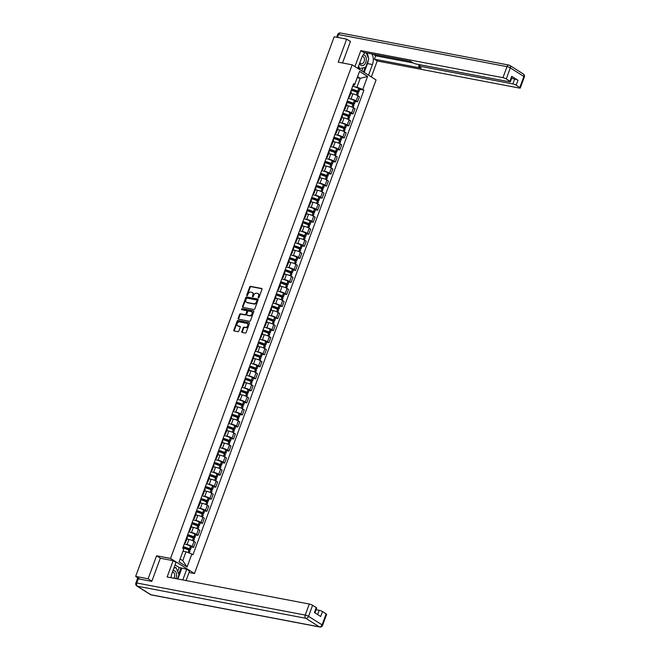 <?xml version="1.0" encoding="UTF-8"?>
<svg xmlns="http://www.w3.org/2000/svg" width="660" height="660" viewBox="0 0 660 660"><rect width="100%" height="100%" fill="white"/><g stroke="black" fill="none" stroke-linecap="round" stroke-linejoin="round"><path stroke-width="0.99" d="M258.406 297.85A0.577 0.421 -57.7 0 0 259.025 297.396L261.987 289.344A0.825 0.602 -57.7 0 0 261.657 288.469L250.594 286.366A0.825 0.602 -57.7 0 0 249.695 287.009L246.733 295.061A0.577 0.421 -57.7 0 0 247.599 295.218L247.978 294.178A2.632 1.939 -57.7 0 1 250.841 292.132L251.757 292.306A2.632 1.939 -57.7 0 1 252.277 292.504A2.632 1.939 -57.7 0 1 252.838 295.102L252.45 296.15A0.577 0.421 -57.7 0 0 253.308 296.307L253.696 295.267A2.632 1.939 -57.7 0 1 256.55 293.221L257.474 293.395A2.632 1.939 -57.7 0 1 257.986 293.593A2.632 1.939 -57.7 0 1 258.547 296.191L258.167 297.231A0.577 0.421 -57.7 0 0 258.406 297.85M241.808 331.6A0.825 0.602 -57.7 0 0 242.146 332.475L245.248 333.069A0.825 0.602 -57.7 0 0 246.139 332.425L249.43 323.483A0.825 0.602 -57.7 0 0 249.092 322.608L238.029 320.504A0.825 0.602 -57.7 0 0 237.138 321.148L233.846 330.082A0.825 0.602 -57.7 0 0 234.184 330.957L237.93 331.675A0.825 0.602 -57.7 0 0 238.829 331.031L240.232 327.203A0.825 0.602 -57.7 0 0 239.902 326.329L238.037 325.974A2.203 1.625 -57.7 0 1 237.608 325.809A2.203 1.625 -57.7 0 1 237.262 323.359A2.203 1.625 -57.7 0 1 239.53 321.923L246.815 323.309A2.203 1.625 -57.7 0 1 247.244 323.483A2.203 1.625 -57.7 0 1 247.591 325.933A2.203 1.625 -57.7 0 1 245.322 327.368L244.109 327.137A0.825 0.602 -57.7 0 0 243.218 327.772L241.808 331.6L242.286 331.906A0.825 0.602 -57.7 0 0 242.278 332.5M170.544 558.434L156.585 555.778L148.12 578.779L135.655 576.411L334.199 36.778L346.665 39.154L338.2 62.155L352.159 64.82L170.544 558.434L194.461 573.548L376.076 79.934L352.159 64.82M253.918 309.499A0.825 0.602 -57.7 0 0 254.809 308.863L258.101 299.921A0.825 0.602 -57.7 0 0 257.763 299.046L246.7 296.934A0.825 0.602 -57.7 0 0 245.809 297.577L242.517 306.521A0.825 0.602 -57.7 0 0 242.855 307.395L253.918 309.499M253.762 311.701L250.478 320.644A0.825 0.602 -57.7 0 1 249.579 321.288L238.516 319.176A0.825 0.602 -57.7 0 1 238.186 318.301L239.588 314.474A0.825 0.602 -57.7 0 1 240.487 313.838L244.967 314.688A0.825 0.602 -57.7 0 0 245.866 314.045L246.799 311.512A0.825 0.602 -57.7 0 0 246.46 310.637L241.791 309.746A0.577 0.421 -57.7 0 1 242.179 308.682L253.432 310.827A0.825 0.602 -57.7 0 1 253.762 311.701M189.016 572.509L194.461 573.548M148.12 578.779L151.874 581.155M135.655 576.411L139.895 579.084L137.395 578.878A2.516 0.47 20.2 0 1 138.328 578.82L151.792 581.386L160.306 558.228L173.143 560.67L175.964 562.452L171.938 573.416A9.421 6.113 100.8 0 0 171.072 577.706M350.419 41.522L346.665 39.154M348.95 96.385A3.853 0.726 20.2 0 1 349.462 97.02L351.334 91.921A3.853 0.726 -159.8 0 0 350.823 91.286M349.685 98.695L351.013 98.95A3.853 0.726 20.2 0 1 356.095 100.889L357.967 95.791A3.853 0.726 -159.8 0 0 352.885 93.852L350.774 93.456M357.967 95.791L359.428 96.715L357.555 101.813L355.369 101.401M349.462 97.02A3.853 0.726 20.2 0 1 348.661 97.168M356.095 100.889L357.555 101.813M344.52 108.43A3.853 0.726 20.2 0 1 345.031 109.057L346.904 103.966A3.853 0.726 -159.8 0 0 346.393 103.331M350.938 113.438L353.116 113.858L354.998 108.76L353.537 107.836A3.853 0.726 -159.8 0 0 348.455 105.897L346.343 105.493M345.031 109.057A3.853 0.726 20.2 0 1 344.231 109.213M345.254 110.74L346.582 110.995A3.853 0.726 20.2 0 1 351.664 112.934L353.116 113.858M340.09 120.466A3.853 0.726 20.2 0 1 340.601 121.102L342.474 116.011A3.853 0.726 -159.8 0 0 341.962 115.376M346.508 125.482L348.686 125.895L350.567 120.805L349.107 119.881A3.853 0.726 -159.8 0 0 344.025 117.942L341.913 117.538M340.601 121.102A3.853 0.726 20.2 0 1 339.801 121.25M340.824 122.785L342.152 123.04A3.853 0.726 20.2 0 1 347.234 124.979L348.686 125.895M335.659 132.511A3.853 0.726 20.2 0 1 336.171 133.147L338.044 128.048A3.853 0.726 -159.8 0 0 337.532 127.421M342.078 137.527L344.256 137.94L346.137 132.85L344.677 131.926A3.853 0.726 -159.8 0 0 339.595 129.987L337.483 129.583M336.171 133.147A3.853 0.726 20.2 0 1 335.371 133.295M336.385 134.83L337.722 135.077A3.853 0.726 20.2 0 1 342.796 137.016L344.256 137.94M331.229 144.556A3.853 0.726 20.2 0 1 331.741 145.192L333.613 140.093A3.853 0.726 -159.8 0 0 333.102 139.458M337.648 149.572L339.826 149.985L341.698 144.886L340.246 143.971A3.853 0.726 -159.8 0 0 335.164 142.032L333.044 141.628M331.741 145.192A3.853 0.726 20.2 0 1 330.94 145.34M331.955 146.875L333.284 147.122A3.853 0.726 20.2 0 1 338.365 149.061L339.826 149.985M326.791 156.601A3.853 0.726 20.2 0 1 327.302 157.228L329.183 152.138A3.853 0.726 -159.8 0 0 328.672 151.503M333.217 161.609L335.396 162.03L337.268 156.931L335.808 156.007A3.853 0.726 -159.8 0 0 330.734 154.069L328.614 153.673M327.302 157.228A3.853 0.726 20.2 0 1 326.51 157.385M327.525 158.911L328.853 159.167A3.853 0.726 20.2 0 1 333.935 161.106L335.396 162.03M322.361 168.646A3.853 0.726 20.2 0 1 322.872 169.273L324.753 164.183A3.853 0.726 -159.8 0 0 324.241 163.548M328.787 173.654L330.965 174.075L332.838 168.976L331.378 168.052A3.853 0.726 -159.8 0 0 326.304 166.114L324.184 165.709M322.872 169.273A3.853 0.726 20.2 0 1 322.072 169.422M323.095 170.956L324.423 171.212A3.853 0.726 20.2 0 1 329.505 173.151L330.965 174.075M317.93 180.683A3.853 0.726 20.2 0 1 318.442 181.319L320.323 176.22A3.853 0.726 -159.8 0 0 319.803 175.593M324.357 185.699L326.535 186.112L328.408 181.021L326.947 180.097A3.853 0.726 -159.8 0 0 321.865 178.159L319.753 177.755M318.442 181.319A3.853 0.726 20.2 0 1 317.641 181.467M318.664 183.001L319.993 183.257A3.853 0.726 20.2 0 1 325.075 185.196L326.535 186.112M313.5 192.728A3.853 0.726 20.2 0 1 314.012 193.363L315.884 188.265A3.853 0.726 -159.8 0 0 315.373 187.638M319.918 197.744L322.105 198.157L323.977 193.066L322.517 192.142A3.853 0.726 -159.8 0 0 317.435 190.204L315.323 189.799M314.012 193.363A3.853 0.726 20.2 0 1 313.211 193.512M314.234 195.046L315.562 195.294A3.853 0.726 20.2 0 1 320.644 197.233L322.105 198.157M309.07 204.773A3.853 0.726 20.2 0 1 309.581 205.408L311.454 200.31A3.853 0.726 -159.8 0 0 310.942 199.675M315.488 209.789L317.674 210.202L319.547 205.103L318.087 204.188A3.853 0.726 -159.8 0 0 313.005 202.24L310.893 201.844M309.581 205.408A3.853 0.726 20.2 0 1 308.781 205.557M309.804 207.083L311.132 207.339A3.853 0.726 20.2 0 1 316.214 209.278L317.674 210.202M304.639 216.818A3.853 0.726 20.2 0 1 305.151 217.445L307.024 212.355A3.853 0.726 -159.8 0 0 306.512 211.72M311.058 221.826L313.244 222.247L315.117 217.148L313.657 216.224A3.853 0.726 -159.8 0 0 308.575 214.285L306.463 213.881M305.151 217.445A3.853 0.726 20.2 0 1 304.351 217.602M305.374 219.128L306.702 219.384A3.853 0.726 20.2 0 1 311.784 221.323L313.244 222.247M300.209 228.863A3.853 0.726 20.2 0 1 300.721 229.49L302.593 224.4A3.853 0.726 -159.8 0 0 302.082 223.765M306.628 233.871L308.814 234.284L310.687 229.193L309.226 228.269A3.853 0.726 -159.8 0 0 304.144 226.33L302.033 225.926M300.721 229.49A3.853 0.726 20.2 0 1 299.921 229.639M300.943 231.173L302.272 231.429A3.853 0.726 20.2 0 1 307.354 233.368L308.814 234.284M295.779 240.9A3.853 0.726 20.2 0 1 296.29 241.535L298.163 236.437A3.853 0.726 -159.8 0 0 297.652 235.81M302.197 245.916L304.375 246.328L306.257 241.238L304.796 240.314A3.853 0.726 -159.8 0 0 299.714 238.375L297.602 237.971M296.29 241.535A3.853 0.726 20.2 0 1 295.49 241.684M296.513 243.218L297.841 243.466A3.853 0.726 20.2 0 1 302.923 245.404L304.375 246.328M291.349 252.945A3.853 0.726 20.2 0 1 291.86 253.58L293.733 248.482A3.853 0.726 -159.8 0 0 293.221 247.846M297.767 257.961L299.945 258.373L301.826 253.275L300.366 252.359A3.853 0.726 -159.8 0 0 295.284 250.421L293.172 250.016M291.86 253.58A3.853 0.726 20.2 0 1 291.06 253.729M292.083 255.263L293.411 255.511A3.853 0.726 20.2 0 1 298.485 257.45L299.945 258.373M286.918 264.99A3.853 0.726 20.2 0 1 287.43 265.625L289.303 260.527A3.853 0.726 -159.8 0 0 288.791 259.891M293.337 269.998L295.515 270.418L297.388 265.32L295.936 264.396A3.853 0.726 -159.8 0 0 290.854 262.457L288.742 262.061M287.43 265.625A3.853 0.726 20.2 0 1 286.63 265.774M287.644 267.3L288.981 267.556A3.853 0.726 20.2 0 1 294.055 269.495L295.515 270.418M282.48 277.035A3.853 0.726 20.2 0 1 283 277.662L284.873 272.572A3.853 0.726 -159.8 0 0 284.361 271.936M288.907 282.043L291.085 282.463L292.957 277.365L291.505 276.441A3.853 0.726 -159.8 0 0 286.423 274.502L284.303 274.098M283 277.662A3.853 0.726 20.2 0 1 282.2 277.819M283.214 279.345L284.542 279.601A3.853 0.726 20.2 0 1 289.625 281.539L291.085 282.463M278.05 289.072A3.853 0.726 20.2 0 1 278.561 289.707L280.442 284.617A3.853 0.726 -159.8 0 0 279.931 283.981M284.476 294.088L286.654 294.5L288.527 289.41L287.067 288.486A3.853 0.726 -159.8 0 0 281.993 286.547L279.873 286.143M278.561 289.707A3.853 0.726 20.2 0 1 277.761 289.855M278.784 291.39L280.112 291.646A3.853 0.726 20.2 0 1 285.194 293.584L286.654 294.5M273.62 301.117A3.853 0.726 20.2 0 1 274.131 301.752L276.012 296.653A3.853 0.726 -159.8 0 0 275.5 296.026M280.046 306.133L282.224 306.545L284.097 301.455L282.637 300.531A3.853 0.726 -159.8 0 0 277.555 298.592L275.443 298.188M274.131 301.752A3.853 0.726 20.2 0 1 273.331 301.9M274.354 303.435L275.682 303.683A3.853 0.726 20.2 0 1 280.764 305.621L282.224 306.545M269.189 313.162A3.853 0.726 20.2 0 1 269.701 313.797L271.573 308.698A3.853 0.726 -159.8 0 0 271.062 308.063M275.608 318.178L277.794 318.59L279.667 313.492L278.207 312.576A3.853 0.726 -159.8 0 0 273.125 310.637L271.012 310.233M269.701 313.797A3.853 0.726 20.2 0 1 268.9 313.945M269.923 315.472L271.252 315.727A3.853 0.726 20.2 0 1 276.334 317.666L277.794 318.59M264.759 325.207A3.853 0.726 20.2 0 1 265.271 325.834L267.143 320.743A3.853 0.726 -159.8 0 0 266.632 320.108M271.177 330.214L273.364 330.635L275.236 325.537L273.776 324.613A3.853 0.726 -159.8 0 0 268.694 322.674L266.582 322.278M265.271 325.834A3.853 0.726 20.2 0 1 264.47 325.99M265.493 327.517L266.822 327.772A3.853 0.726 20.2 0 1 271.903 329.711L273.364 330.635M260.329 337.252A3.853 0.726 20.2 0 1 260.84 337.879L262.713 332.788A3.853 0.726 -159.8 0 0 262.201 332.153M266.747 342.26L268.933 342.68L270.806 337.582L269.346 336.658A3.853 0.726 -159.8 0 0 264.264 334.719L262.152 334.315M260.84 337.879A3.853 0.726 20.2 0 1 260.04 338.027M261.063 339.562L262.391 339.817A3.853 0.726 20.2 0 1 267.473 341.756L268.933 342.68M255.898 349.288A3.853 0.726 20.2 0 1 256.41 349.924L258.283 344.825A3.853 0.726 -159.8 0 0 257.771 344.198M262.317 354.304L264.503 354.717L266.376 349.627L264.916 348.703A3.853 0.726 -159.8 0 0 259.834 346.764L257.722 346.36M256.41 349.924A3.853 0.726 20.2 0 1 255.61 350.072M256.633 351.607L257.961 351.854A3.853 0.726 20.2 0 1 263.043 353.801L264.503 354.717M251.468 361.334A3.853 0.726 20.2 0 1 251.98 361.969L253.852 356.87A3.853 0.726 -159.8 0 0 253.341 356.243M257.887 366.349L260.065 366.762L261.946 361.663L260.486 360.748A3.853 0.726 -159.8 0 0 255.403 358.809L253.291 358.405M251.98 361.969A3.853 0.726 20.2 0 1 251.179 362.117M252.202 363.652L253.531 363.899A3.853 0.726 20.2 0 1 258.613 365.838L260.065 366.762M247.038 373.378A3.853 0.726 20.2 0 1 247.549 374.014L249.422 368.915A3.853 0.726 -159.8 0 0 248.911 368.28M253.457 378.394L255.635 378.807L257.515 373.709L256.055 372.793A3.853 0.726 -159.8 0 0 250.973 370.846L248.861 370.45M247.549 374.014A3.853 0.726 20.2 0 1 246.749 374.162M247.772 375.688L249.1 375.944A3.853 0.726 20.2 0 1 254.183 377.883L255.635 378.807M242.608 385.423A3.853 0.726 20.2 0 1 243.119 386.05L244.992 380.96A3.853 0.726 -159.8 0 0 244.48 380.325M249.026 390.431L251.204 390.852L253.085 385.753L251.625 384.829A3.853 0.726 -159.8 0 0 246.543 382.891L244.431 382.486M243.119 386.05A3.853 0.726 20.2 0 1 242.319 386.207M243.334 387.733L244.67 387.989A3.853 0.726 20.2 0 1 249.744 389.928L251.204 390.852M238.177 397.46A3.853 0.726 20.2 0 1 238.689 398.096L240.562 393.005A3.853 0.726 -159.8 0 0 240.05 392.37M244.596 402.476L246.774 402.889L248.647 397.798L247.195 396.874A3.853 0.726 -159.8 0 0 242.113 394.936L239.992 394.531M238.689 398.096A3.853 0.726 20.2 0 1 237.889 398.244M238.903 399.778L240.232 400.034A3.853 0.726 20.2 0 1 245.314 401.973L246.774 402.889M233.739 409.505A3.853 0.726 20.2 0 1 234.25 410.14L236.132 405.042A3.853 0.726 -159.8 0 0 235.62 404.415M240.166 414.521L242.344 414.934L244.216 409.843L242.756 408.919A3.853 0.726 -159.8 0 0 237.683 406.981L235.562 406.576M234.25 410.14A3.853 0.726 20.2 0 1 233.459 410.289M234.473 411.823L235.801 412.071A3.853 0.726 20.2 0 1 240.883 414.01L242.344 414.934M229.309 421.55A3.853 0.726 20.2 0 1 229.82 422.185L231.701 417.087A3.853 0.726 -159.8 0 0 231.19 416.452M235.736 426.566L237.913 426.979L239.786 421.88L238.326 420.964A3.853 0.726 -159.8 0 0 233.252 419.026L231.132 418.621M229.82 422.185A3.853 0.726 20.2 0 1 229.02 422.334M230.043 423.868L231.371 424.116A3.853 0.726 20.2 0 1 236.453 426.055L237.913 426.979M224.878 433.595A3.853 0.726 20.2 0 1 225.39 434.231L227.263 429.132A3.853 0.726 -159.8 0 0 226.751 428.497M231.305 438.603L233.483 439.024L235.356 433.925L233.896 433.001A3.853 0.726 -159.8 0 0 228.814 431.062L226.702 430.666M225.39 434.231A3.853 0.726 20.2 0 1 224.59 434.379M225.613 435.905L226.941 436.161A3.853 0.726 20.2 0 1 232.023 438.1L233.483 439.024M220.448 445.64A3.853 0.726 20.2 0 1 220.96 446.267L222.833 441.177A3.853 0.726 -159.8 0 0 222.321 440.542M226.867 450.648L229.053 451.069L230.926 445.97L229.465 445.046A3.853 0.726 -159.8 0 0 224.383 443.108L222.272 442.703M220.96 446.267A3.853 0.726 20.2 0 1 220.16 446.416M221.183 447.95L222.511 448.206A3.853 0.726 20.2 0 1 227.593 450.145L229.053 451.069M216.018 457.677A3.853 0.726 20.2 0 1 216.529 458.312L218.402 453.214A3.853 0.726 -159.8 0 0 217.891 452.587M222.436 462.693L224.623 463.106L226.495 458.015L225.035 457.091A3.853 0.726 -159.8 0 0 219.953 455.153L217.841 454.748M216.529 458.312A3.853 0.726 20.2 0 1 215.729 458.461M216.752 459.995L218.08 460.251A3.853 0.726 20.2 0 1 223.162 462.19L224.623 463.106M211.588 469.722A3.853 0.726 20.2 0 1 212.099 470.357L213.972 465.259A3.853 0.726 -159.8 0 0 213.46 464.632M218.006 474.738L220.192 475.151L222.065 470.06L220.605 469.136A3.853 0.726 -159.8 0 0 215.523 467.197L213.411 466.793M212.099 470.357A3.853 0.726 20.2 0 1 211.299 470.506M212.322 472.04L213.65 472.288A3.853 0.726 20.2 0 1 218.732 474.227L220.192 475.151M207.157 481.767A3.853 0.726 20.2 0 1 207.669 482.402L209.542 477.304A3.853 0.726 -159.8 0 0 209.03 476.668M213.576 486.783L215.762 487.195L217.635 482.097L216.175 481.181A3.853 0.726 -159.8 0 0 211.093 479.242L208.981 478.838M207.669 482.402A3.853 0.726 20.2 0 1 206.869 482.551M207.892 484.077L209.22 484.333A3.853 0.726 20.2 0 1 214.302 486.271L215.762 487.195M202.727 493.812A3.853 0.726 20.2 0 1 203.239 494.439L205.112 489.349A3.853 0.726 -159.8 0 0 204.6 488.713M209.146 498.82L211.324 499.24L213.205 494.142L211.745 493.218A3.853 0.726 -159.8 0 0 206.662 491.279L204.55 490.875M203.239 494.439A3.853 0.726 20.2 0 1 202.438 494.596M203.462 496.122L204.79 496.378A3.853 0.726 20.2 0 1 209.872 498.316L211.324 499.24M198.297 505.857A3.853 0.726 20.2 0 1 198.808 506.484L200.681 501.394A3.853 0.726 -159.8 0 0 200.17 500.758M204.715 510.865L206.893 511.277L208.774 506.187L207.314 505.263A3.853 0.726 -159.8 0 0 202.232 503.324L200.12 502.92M198.808 506.484A3.853 0.726 20.2 0 1 198.008 506.632M199.031 508.167L200.359 508.423A3.853 0.726 20.2 0 1 205.433 510.361L206.893 511.277M193.867 517.894A3.853 0.726 20.2 0 1 194.378 518.529L196.251 513.431A3.853 0.726 -159.8 0 0 195.739 512.803M200.285 522.91L202.463 523.322L204.336 518.232L202.884 517.308A3.853 0.726 -159.8 0 0 197.802 515.369L195.69 514.965M194.378 518.529A3.853 0.726 20.2 0 1 193.578 518.678M194.593 520.212L195.929 520.459A3.853 0.726 20.2 0 1 201.003 522.407L202.463 523.322M189.428 529.939A3.853 0.726 20.2 0 1 189.94 530.574L191.821 525.476A3.853 0.726 -159.8 0 0 191.309 524.84M195.855 534.955L198.033 535.367L199.906 530.269L198.454 529.353A3.853 0.726 -159.8 0 0 193.372 527.414L191.251 527.01M189.94 530.574A3.853 0.726 20.2 0 1 189.148 530.722M190.162 532.257L191.491 532.505A3.853 0.726 20.2 0 1 196.573 534.443L198.033 535.367M184.998 541.984A3.853 0.726 20.2 0 1 185.51 542.619L187.39 537.52A3.853 0.726 -159.8 0 0 186.879 536.885M191.425 546.991L193.603 547.412L195.475 542.314L194.015 541.39A3.853 0.726 -159.8 0 0 188.941 539.451L186.821 539.055M185.51 542.619A3.853 0.726 20.2 0 1 184.709 542.767M185.732 544.294L187.06 544.549A3.853 0.726 20.2 0 1 192.142 546.488L193.603 547.412M180.122 559.004L182.746 560.662L186.013 551.785L191.862 554.02L187.093 566.989L179.058 561.908L183.826 548.938L182.704 548.229L353.636 83.638L354.766 84.348L353.983 85.322L353.084 85.148M354.115 86.658L356.945 87.194L360.212 78.317L357.588 76.659M357.192 77.74L360.212 78.317L367.57 76.461L362.802 89.43L356.945 87.194M354.766 84.348L359.535 71.379L367.57 76.461M191.862 554.02L192.984 554.73L363.924 90.139L362.802 89.43M156.585 555.778L160.529 558.269M186.013 551.785L182.993 551.207M359.799 89.356L363.924 90.139M182.746 560.662L187.093 566.989M258.604 297.833A0.577 0.421 -57.7 0 1 258.646 297.536L259.025 296.497A2.632 1.939 -57.7 0 0 258.464 293.898A2.632 1.939 -57.7 0 0 258.217 293.766M252.499 292.677A2.632 1.939 -57.7 0 1 252.755 292.809A2.632 1.939 -57.7 0 1 253.316 295.408L252.928 296.447A0.577 0.421 -57.7 0 0 252.895 296.744M261.995 288.75L251.072 286.671A0.825 0.602 -57.7 0 0 250.173 287.306L247.211 295.358A0.577 0.421 -57.7 0 0 247.178 295.655M258.11 299.318L247.178 297.239A0.825 0.602 -57.7 0 0 246.287 297.883L242.995 306.817A0.825 0.602 -57.7 0 0 242.995 307.42M256.93 300.589A0.577 0.421 -57.7 0 0 256.699 299.978L246.988 298.122A0.577 0.421 -57.7 0 0 246.361 298.576L245.957 299.673A2.632 1.939 -57.7 0 0 246.518 302.272A2.632 1.939 -57.7 0 0 247.03 302.47L253.671 303.74A2.632 1.939 -57.7 0 0 256.525 301.686L256.93 300.589L257.408 300.894A0.577 0.421 -57.7 0 0 257.177 300.275L256.897 300.102M246.774 302.396A2.632 1.939 -57.7 0 0 246.997 302.577A2.632 1.939 -57.7 0 0 247.508 302.775L247.03 302.47M257.408 300.894L257.004 301.991A2.632 1.939 -57.7 0 1 254.149 304.037L247.508 302.775M246.939 310.934A0.825 0.602 -57.7 0 1 247.277 311.809L246.345 314.35A0.825 0.602 -57.7 0 1 245.446 314.993L240.966 314.135A0.825 0.602 -57.7 0 0 240.067 314.779L238.664 318.607A0.825 0.602 -57.7 0 0 238.656 319.201M253.77 311.099L242.657 308.987A0.577 0.421 -57.7 0 0 242.005 309.787M249.628 315.579A2.203 1.625 -57.7 0 0 251.897 314.143A2.203 1.625 -57.7 0 0 251.551 311.693A2.203 1.625 -57.7 0 0 251.122 311.52L248.556 311.033A0.825 0.602 -57.7 0 0 247.657 311.677L246.724 314.209A0.825 0.602 -57.7 0 0 247.063 315.084L250.107 315.876A2.203 1.625 -57.7 0 0 252.376 314.449A2.203 1.625 -57.7 0 0 252.029 311.99A2.203 1.625 -57.7 0 0 251.765 311.866M247.252 315.208A0.825 0.602 -57.7 0 0 247.541 315.389L247.063 315.084M250.107 315.876L247.541 315.389M247.467 323.656A2.203 1.625 -57.7 0 1 247.723 323.779A2.203 1.625 -57.7 0 1 248.069 326.238A2.203 1.625 -57.7 0 1 245.8 327.665L244.588 327.434A0.825 0.602 -57.7 0 0 243.697 328.078L242.286 331.906M237.864 325.933A2.203 1.625 -57.7 0 0 238.087 326.114A2.203 1.625 -57.7 0 0 238.516 326.279L238.037 325.974M240.24 326.609L238.516 326.279M249.439 322.888L238.507 320.81A0.825 0.602 -57.7 0 0 237.616 321.445L234.325 330.388A0.825 0.602 -57.7 0 0 234.325 330.99M351.541 89.339A5.28 0.998 20.2 0 1 351.648 89.356A5.28 0.998 20.2 0 1 357.233 91.261L353.149 90.865M351.178 90.329A6.369 1.196 20.2 0 1 357.308 92.499L358.355 93.275L357.53 95.535M354.907 91.476L358.809 92.037L357.761 91.261A6.369 1.196 -159.8 0 0 351.632 89.092M352.671 86.27A6.369 1.196 20.2 0 1 358.792 88.448L359.849 89.224L358.809 92.037M350.823 93.316A6.369 1.196 20.2 0 1 352.283 93.745M357.761 68.359L361.672 57.717A9.421 6.113 100.8 0 1 365.302 52.709M368.28 60.2A9.421 6.113 100.8 0 1 367.488 63.583L372.438 64.523A9.421 6.113 100.8 0 0 371.778 53.947M372.438 64.523L368.527 75.157M371.349 76.939L377.223 60.976L374.393 59.194L421.361 68.137L419.108 66.718A2.516 0.47 -159.8 0 1 418.63 66.206A2.516 0.47 -159.8 0 1 419.554 66.165L512.853 83.935L514.668 78.994A2.516 0.47 20.2 0 1 517.985 80.264L511.714 76.304A2.516 0.47 20.2 0 1 512.193 76.807L510.378 81.749A2.516 0.47 -159.8 0 0 509.899 81.246L506.261 78.944A2.516 0.47 -159.8 0 0 502.953 77.682L507.012 66.644L338.572 34.559L337.524 37.414M373.114 54.203L375.647 55.795L374.393 59.194M510.378 81.749A2.516 0.47 -159.8 0 1 509.454 81.79L416.155 64.02A2.516 0.47 -159.8 0 1 412.846 62.758L410.594 61.339L363.635 52.396L360.814 50.614L502.953 77.682M354.94 66.569L360.814 50.614M377.223 60.976L519.354 88.052A2.516 0.47 -159.8 0 0 520.278 88.011A2.516 0.47 -159.8 0 0 519.799 87.499L516.161 85.206A2.516 0.47 -159.8 0 0 512.853 83.935M349.858 41.167L350.501 41.291L342.524 62.98M511.607 78.416L514.668 78.994M375.647 55.795L413.16 62.939M368.354 58.03A9.421 6.113 100.8 0 0 366.836 53.006M367.488 63.583L364.229 72.443M363.462 71.956L365.137 67.411M361.837 70.933L362.95 67.897M177.664 571.477L179.14 567.476L186.731 569.258L189.552 571.04L186.054 580.561M186.731 569.258L182.804 579.942M173.143 560.67L167.153 576.964L309.292 604.032A2.516 0.47 20.2 0 1 312.601 605.294L316.239 607.596A2.516 0.47 20.2 0 1 316.717 608.099L314.96 612.876M179.14 567.476L175.065 564.902M317.625 614.559L319.192 610.285A2.516 0.47 20.2 0 1 322.509 611.556L326.139 613.849A2.516 0.47 20.2 0 1 326.617 614.361L322.558 625.399A2.516 0.47 -159.8 0 0 322.08 624.888L326.139 613.849M316.239 607.596L314.424 612.529L320.686 616.489L322.509 611.556M319.192 610.285L316.132 609.708M181.789 568.318L177.853 579.001M178.736 574.027L181.021 567.831M359.535 63.541A5.445 3.531 100.8 0 0 360.888 65.315A5.445 3.531 100.8 0 0 365.846 62.263A5.445 3.531 100.8 0 0 364.584 55.283A5.445 3.531 100.8 0 0 363.115 54.92M359.89 62.576A3.729 2.417 100.8 0 0 360.731 63.591A3.729 2.417 100.8 0 0 361.3 63.822A3.729 2.417 100.8 0 0 364.262 61.066A3.729 2.417 100.8 0 0 363.256 56.719A3.729 2.417 100.8 0 0 362.695 56.496A3.729 2.417 100.8 0 0 362.2 56.479M366.185 52.882L368.742 58.954L365.673 67.295L359.667 68.632L358.594 66.082M357.794 68.277L359.667 68.632M175.832 578.614A5.445 3.531 100.8 0 0 174.842 570.974A5.445 3.531 100.8 0 0 172.936 570.694M173.861 578.234A3.729 2.417 100.8 0 0 173.522 572.418A3.729 2.417 100.8 0 0 172.953 572.195A3.729 2.417 100.8 0 0 172.384 572.187M173.877 568.144L176.063 567.658L179 574.654L177.433 578.919M174.182 567.303L176.063 567.658M347.111 101.384A5.28 0.998 20.2 0 1 347.218 101.401A5.28 0.998 20.2 0 1 352.803 103.306L348.719 102.91M346.748 102.374A6.369 1.196 20.2 0 1 352.877 104.544L353.925 105.319L353.092 107.58M350.476 103.521L354.379 104.082L353.331 103.306A6.369 1.196 -159.8 0 0 347.201 101.137M348.241 98.315A6.369 1.196 20.2 0 1 354.362 100.493L355.418 101.269L354.379 104.082M346.393 105.352A6.369 1.196 20.2 0 1 347.853 105.781M342.68 113.421A5.28 0.998 20.2 0 1 342.787 113.446A5.28 0.998 20.2 0 1 348.364 115.351L344.289 114.956M342.317 114.411A6.369 1.196 20.2 0 1 348.447 116.589L349.495 117.364L348.661 119.625M346.046 115.566L349.948 116.127L348.901 115.351A6.369 1.196 -159.8 0 0 342.771 113.182M343.81 110.36A6.369 1.196 20.2 0 1 349.932 112.53L350.988 113.305L349.948 116.127M341.962 117.398A6.369 1.196 20.2 0 1 343.423 117.826M338.25 125.466A5.28 0.998 20.2 0 1 338.357 125.491A5.28 0.998 20.2 0 1 343.934 127.396L339.859 127M337.887 126.456A6.369 1.196 20.2 0 1 344.008 128.626L345.064 129.41L344.231 131.67M341.616 127.611L345.518 128.172L344.471 127.396A6.369 1.196 -159.8 0 0 338.341 125.218M339.372 122.405A6.369 1.196 20.2 0 1 345.502 124.575L346.558 125.35L345.518 128.172M337.532 129.442A6.369 1.196 20.2 0 1 338.992 129.871M333.82 137.511A5.28 0.998 20.2 0 1 333.927 137.527A5.28 0.998 20.2 0 1 339.504 139.433L335.428 139.045M333.457 138.501A6.369 1.196 20.2 0 1 339.578 140.671L340.634 141.446L339.801 143.707M337.186 139.648L341.088 140.217L340.032 139.433A6.369 1.196 -159.8 0 0 333.911 137.263M334.942 134.45A6.369 1.196 20.2 0 1 341.072 136.62L342.127 137.395L341.088 140.217M333.102 141.487A6.369 1.196 20.2 0 1 334.562 141.917M329.389 149.556A5.28 0.998 20.2 0 1 329.497 149.572A5.28 0.998 20.2 0 1 335.074 151.478L330.998 151.082M329.026 150.546A6.369 1.196 20.2 0 1 335.148 152.716L336.204 153.491L335.371 155.752M332.755 151.693L336.658 152.254L335.602 151.478A6.369 1.196 -159.8 0 0 329.48 149.308M330.512 146.487A6.369 1.196 20.2 0 1 336.641 148.665L337.697 149.44L336.658 152.254M328.672 153.532A6.369 1.196 20.2 0 1 330.132 153.962M324.959 161.601A5.28 0.998 20.2 0 1 325.066 161.618A5.28 0.998 20.2 0 1 330.643 163.523L326.568 163.127M324.588 162.583A6.369 1.196 20.2 0 1 330.718 164.761L331.774 165.536L330.94 167.797M328.325 163.738L332.227 164.299L331.171 163.523A6.369 1.196 -159.8 0 0 325.05 161.353M326.081 158.532A6.369 1.196 20.2 0 1 332.211 160.702L333.267 161.486L332.227 164.299M324.241 165.569A6.369 1.196 20.2 0 1 325.702 165.998M320.521 173.638A5.28 0.998 20.2 0 1 320.628 173.662A5.28 0.998 20.2 0 1 326.213 175.568L322.138 175.172M320.158 174.628A6.369 1.196 20.2 0 1 326.287 176.806L327.343 177.581L326.51 179.842M323.895 175.783L327.797 176.344L326.741 175.568A6.369 1.196 -159.8 0 0 320.611 173.398M321.651 170.577A6.369 1.196 20.2 0 1 327.781 172.747L328.828 173.522L327.797 176.344M319.803 177.614A6.369 1.196 20.2 0 1 321.272 178.043M316.09 185.683A5.28 0.998 20.2 0 1 316.198 185.707A5.28 0.998 20.2 0 1 321.783 187.613L317.707 187.217M315.727 186.673A6.369 1.196 20.2 0 1 321.857 188.843L322.913 189.618L322.08 191.879M319.457 187.828L323.367 188.389L322.311 187.613A6.369 1.196 -159.8 0 0 316.181 185.435M317.221 182.622A6.369 1.196 20.2 0 1 323.35 184.792L324.398 185.567L323.367 188.389M315.373 189.659A6.369 1.196 20.2 0 1 316.841 190.088M311.66 197.728A5.28 0.998 20.2 0 1 311.767 197.744A5.28 0.998 20.2 0 1 317.353 199.65L313.269 199.254M311.297 198.718A6.369 1.196 20.2 0 1 317.427 200.887L318.475 201.663L317.65 203.923M315.026 199.864L318.937 200.425L317.881 199.65A6.369 1.196 -159.8 0 0 311.751 197.48M312.79 194.667A6.369 1.196 20.2 0 1 318.92 196.837L319.968 197.612L318.937 200.425M310.942 201.704A6.369 1.196 20.2 0 1 312.411 202.133M307.23 209.773A5.28 0.998 20.2 0 1 307.337 209.789A5.28 0.998 20.2 0 1 312.923 211.695L308.839 211.299M306.867 210.763A6.369 1.196 20.2 0 1 312.997 212.933L314.045 213.708L313.219 215.968M310.596 211.91L314.498 212.471L313.45 211.695A6.369 1.196 -159.8 0 0 307.321 209.525M308.36 206.704A6.369 1.196 20.2 0 1 314.49 208.882L315.538 209.657L314.498 212.471M306.512 213.741A6.369 1.196 20.2 0 1 307.981 214.17M302.8 221.809A5.28 0.998 20.2 0 1 302.907 221.834A5.28 0.998 20.2 0 1 308.492 223.74L304.409 223.344M302.437 222.799A6.369 1.196 20.2 0 1 308.566 224.977L309.614 225.753L308.781 228.013M306.166 223.954L310.068 224.515L309.02 223.74A6.369 1.196 -159.8 0 0 302.89 221.57M303.93 218.749A6.369 1.196 20.2 0 1 310.051 220.918L311.108 221.702L310.068 224.515M302.082 225.786A6.369 1.196 20.2 0 1 303.542 226.215M298.37 233.854A5.28 0.998 20.2 0 1 298.477 233.879A5.28 0.998 20.2 0 1 304.054 235.785L299.978 235.389M298.007 234.845A6.369 1.196 20.2 0 1 304.136 237.014L305.184 237.798L304.351 240.059M301.736 235.999L305.638 236.56L304.59 235.785A6.369 1.196 -159.8 0 0 298.46 233.607M299.5 230.794A6.369 1.196 20.2 0 1 305.621 232.963L306.677 233.739L305.638 236.56M297.652 237.831A6.369 1.196 20.2 0 1 299.112 238.26M293.939 245.899A5.28 0.998 20.2 0 1 294.046 245.916A5.28 0.998 20.2 0 1 299.623 247.822L295.548 247.434M293.576 246.889A6.369 1.196 20.2 0 1 299.698 249.059L300.754 249.835L299.921 252.095M297.305 248.036L301.207 248.605L300.16 247.83A6.369 1.196 -159.8 0 0 294.03 245.652M295.07 242.839A6.369 1.196 20.2 0 1 301.191 245.008L302.247 245.784L301.207 248.605M293.221 249.876A6.369 1.196 20.2 0 1 294.682 250.305M289.509 257.945A5.28 0.998 20.2 0 1 289.616 257.961A5.28 0.998 20.2 0 1 295.193 259.867L291.118 259.471M289.146 258.935A6.369 1.196 20.2 0 1 295.267 261.104L296.323 261.88L295.49 264.14M292.875 260.081L296.777 260.642L295.721 259.867A6.369 1.196 -159.8 0 0 289.6 257.697M290.631 254.875A6.369 1.196 20.2 0 1 296.761 257.053L297.817 257.829L296.777 260.642M288.791 261.921A6.369 1.196 20.2 0 1 290.251 262.35M285.079 269.989A5.28 0.998 20.2 0 1 285.186 270.006A5.28 0.998 20.2 0 1 290.763 271.912L286.688 271.516M284.716 270.979A6.369 1.196 20.2 0 1 290.837 273.149L291.893 273.925L291.06 276.185M288.445 272.126L292.347 272.687L291.291 271.912A6.369 1.196 -159.8 0 0 285.17 269.742M286.201 266.921A6.369 1.196 20.2 0 1 292.33 269.099L293.387 269.874L292.347 272.687M284.361 273.958A6.369 1.196 20.2 0 1 285.821 274.387M280.649 282.026A5.28 0.998 20.2 0 1 280.756 282.051A5.28 0.998 20.2 0 1 286.333 283.957L282.257 283.561M280.277 283.016A6.369 1.196 20.2 0 1 286.407 285.194L287.463 285.97L286.63 288.23M284.014 284.171L287.917 284.732L286.861 283.957A6.369 1.196 -159.8 0 0 280.739 281.787M281.771 278.965A6.369 1.196 20.2 0 1 287.9 281.135L288.956 281.911L287.917 284.732M279.931 286.003A6.369 1.196 20.2 0 1 281.391 286.432M276.218 294.071A5.28 0.998 20.2 0 1 276.325 294.096A5.28 0.998 20.2 0 1 281.902 296.002L277.827 295.606M275.847 295.061A6.369 1.196 20.2 0 1 281.977 297.231L283.033 298.007L282.2 300.275M279.584 296.216L283.486 296.777L282.43 296.002A6.369 1.196 -159.8 0 0 276.301 293.824M277.34 291.01A6.369 1.196 20.2 0 1 283.47 293.18L284.518 293.956L283.486 296.777M275.492 298.048A6.369 1.196 20.2 0 1 276.961 298.477M271.78 306.116A5.28 0.998 20.2 0 1 271.887 306.133A5.28 0.998 20.2 0 1 277.472 308.038L273.397 307.651M271.417 307.106A6.369 1.196 20.2 0 1 277.546 309.276L278.602 310.051L277.769 312.312M275.146 308.253L279.056 308.822L278 308.038A6.369 1.196 -159.8 0 0 271.87 305.869M272.91 303.055A6.369 1.196 20.2 0 1 279.04 305.225L280.087 306.001L279.056 308.822M271.062 310.093A6.369 1.196 20.2 0 1 272.53 310.522M267.349 318.161A5.28 0.998 20.2 0 1 267.457 318.178A5.28 0.998 20.2 0 1 273.042 320.084L268.958 319.688M266.986 319.151A6.369 1.196 20.2 0 1 273.116 321.321L274.172 322.096L273.339 324.357M270.715 320.298L274.626 320.859L273.57 320.084A6.369 1.196 -159.8 0 0 267.44 317.914M268.48 315.092A6.369 1.196 20.2 0 1 274.609 317.27L275.657 318.046L274.626 320.859M266.632 322.138A6.369 1.196 20.2 0 1 268.1 322.567M262.919 330.206A5.28 0.998 20.2 0 1 263.026 330.223A5.28 0.998 20.2 0 1 268.612 332.128L264.528 331.733M262.556 331.188A6.369 1.196 20.2 0 1 268.686 333.366L269.734 334.141L268.909 336.402M266.285 332.343L270.196 332.904L269.14 332.128A6.369 1.196 -159.8 0 0 263.01 329.959M264.049 327.137A6.369 1.196 20.2 0 1 270.179 329.307L271.227 330.091L270.196 332.904M262.201 334.174A6.369 1.196 20.2 0 1 263.67 334.603M258.489 342.243A5.28 0.998 20.2 0 1 258.596 342.268A5.28 0.998 20.2 0 1 264.182 344.173L260.098 343.777M258.126 343.233A6.369 1.196 20.2 0 1 264.256 345.411L265.303 346.186L264.478 348.447M261.855 344.388L265.757 344.949L264.709 344.173A6.369 1.196 -159.8 0 0 258.58 341.995M259.619 339.182A6.369 1.196 20.2 0 1 265.741 341.352L266.797 342.127L265.757 344.949M257.771 346.219A6.369 1.196 20.2 0 1 259.231 346.649M254.059 354.288A5.28 0.998 20.2 0 1 254.166 354.304A5.28 0.998 20.2 0 1 259.743 356.218L255.667 355.822M253.696 355.278A6.369 1.196 20.2 0 1 259.825 357.448L260.873 358.223L260.04 360.484M257.425 356.425L261.327 356.994L260.279 356.218A6.369 1.196 -159.8 0 0 254.149 354.04M255.189 351.227A6.369 1.196 20.2 0 1 261.31 353.397L262.366 354.173L261.327 356.994M253.341 358.264A6.369 1.196 20.2 0 1 254.801 358.693M249.628 366.333A5.28 0.998 20.2 0 1 249.736 366.349A5.28 0.998 20.2 0 1 255.313 368.255L251.237 367.859M249.265 367.323A6.369 1.196 20.2 0 1 255.395 369.493L256.443 370.268L255.61 372.529M252.995 368.47L256.897 369.031L255.849 368.255A6.369 1.196 -159.8 0 0 249.719 366.085M250.759 363.272A6.369 1.196 20.2 0 1 256.88 365.442L257.936 366.217L256.897 369.031M248.911 370.31A6.369 1.196 20.2 0 1 250.371 370.738M245.198 378.378A5.28 0.998 20.2 0 1 245.305 378.394A5.28 0.998 20.2 0 1 250.882 380.3L246.807 379.904M244.835 379.368A6.369 1.196 20.2 0 1 250.957 381.538L252.013 382.313L251.179 384.574M248.564 380.515L252.466 381.076L251.419 380.3A6.369 1.196 -159.8 0 0 245.289 378.13M246.32 375.309A6.369 1.196 20.2 0 1 252.45 377.487L253.506 378.262L252.466 381.076M244.48 382.346A6.369 1.196 20.2 0 1 245.941 382.775M240.768 390.415A5.28 0.998 20.2 0 1 240.875 390.439A5.28 0.998 20.2 0 1 246.452 392.345L242.377 391.949M240.405 391.405A6.369 1.196 20.2 0 1 246.526 393.583L247.583 394.358L246.749 396.619M244.134 392.56L248.036 393.121L246.98 392.345A6.369 1.196 -159.8 0 0 240.859 390.175M241.89 387.354A6.369 1.196 20.2 0 1 248.02 389.524L249.076 390.299L248.036 393.121M240.05 394.391A6.369 1.196 20.2 0 1 241.511 394.82M236.338 402.46A5.28 0.998 20.2 0 1 236.445 402.484A5.28 0.998 20.2 0 1 242.022 404.39L237.946 403.994M235.975 403.45A6.369 1.196 20.2 0 1 242.096 405.62L243.152 406.403L242.319 408.664M239.704 404.605L243.606 405.166L242.55 404.39A6.369 1.196 -159.8 0 0 236.428 402.212M237.46 399.399A6.369 1.196 20.2 0 1 243.589 401.569L244.645 402.344L243.606 405.166M235.62 406.436A6.369 1.196 20.2 0 1 237.08 406.865M231.907 414.505A5.28 0.998 20.2 0 1 232.015 414.521A5.28 0.998 20.2 0 1 237.592 416.427L233.516 416.039M231.536 415.495A6.369 1.196 20.2 0 1 237.666 417.664L238.722 418.44L237.889 420.7M235.273 416.641L239.176 417.211L238.12 416.427A6.369 1.196 -159.8 0 0 231.998 414.257M233.029 411.444A6.369 1.196 20.2 0 1 239.159 413.614L240.215 414.389L239.176 417.211M231.19 418.481A6.369 1.196 20.2 0 1 232.65 418.91M227.469 426.55A5.28 0.998 20.2 0 1 227.576 426.566A5.28 0.998 20.2 0 1 233.161 428.472L229.086 428.076M227.106 427.54A6.369 1.196 20.2 0 1 233.236 429.709L234.292 430.485L233.459 432.745M230.843 428.686L234.745 429.247L233.689 428.472A6.369 1.196 -159.8 0 0 227.56 426.302M228.599 423.481A6.369 1.196 20.2 0 1 234.729 425.659L235.777 426.434L234.745 429.247M226.751 430.526A6.369 1.196 20.2 0 1 228.22 430.955M223.039 438.595A5.28 0.998 20.2 0 1 223.146 438.611A5.28 0.998 20.2 0 1 228.731 440.517L224.656 440.121M222.676 439.577A6.369 1.196 20.2 0 1 228.805 441.755L229.861 442.53L229.028 444.79M226.405 440.731L230.315 441.292L229.259 440.517A6.369 1.196 -159.8 0 0 223.129 438.347M224.169 435.526A6.369 1.196 20.2 0 1 230.299 437.704L231.346 438.479L230.315 441.292M222.321 442.563A6.369 1.196 20.2 0 1 223.789 442.992M218.608 450.632A5.28 0.998 20.2 0 1 218.716 450.656A5.28 0.998 20.2 0 1 224.301 452.562L220.217 452.166M218.245 451.621A6.369 1.196 20.2 0 1 224.375 453.799L225.423 454.575L224.598 456.835M221.974 452.776L225.885 453.337L224.829 452.562A6.369 1.196 -159.8 0 0 218.699 450.392M219.739 447.571A6.369 1.196 20.2 0 1 225.868 449.74L226.916 450.516L225.885 453.337M217.891 454.608A6.369 1.196 20.2 0 1 219.359 455.037M214.178 462.677A5.28 0.998 20.2 0 1 214.285 462.701A5.28 0.998 20.2 0 1 219.871 464.607L215.787 464.211M213.815 463.666A6.369 1.196 20.2 0 1 219.945 465.836L220.993 466.612L220.168 468.872M217.544 464.821L221.447 465.382L220.399 464.607A6.369 1.196 -159.8 0 0 214.269 462.429M215.309 459.616A6.369 1.196 20.2 0 1 221.438 461.785L222.486 462.561L221.447 465.382M213.46 466.653A6.369 1.196 20.2 0 1 214.929 467.082M209.748 474.721A5.28 0.998 20.2 0 1 209.855 474.738A5.28 0.998 20.2 0 1 215.44 476.644L211.357 476.248M209.385 475.712A6.369 1.196 20.2 0 1 215.515 477.881L216.562 478.657L215.729 480.917M213.114 476.858L217.016 477.428L215.968 476.644A6.369 1.196 -159.8 0 0 209.839 474.474M210.878 471.661A6.369 1.196 20.2 0 1 217 473.831L218.056 474.606L217.016 477.428M209.03 478.698A6.369 1.196 20.2 0 1 210.49 479.127M205.318 486.766A5.28 0.998 20.2 0 1 205.425 486.783A5.28 0.998 20.2 0 1 211.002 488.689L206.926 488.293M204.955 487.757A6.369 1.196 20.2 0 1 211.084 489.926L212.132 490.702L211.299 492.962M208.684 488.903L212.586 489.464L211.538 488.689A6.369 1.196 -159.8 0 0 205.408 486.519M206.448 483.697A6.369 1.196 20.2 0 1 212.57 485.876L213.625 486.651L212.586 489.464M204.6 490.743A6.369 1.196 20.2 0 1 206.06 491.164M200.887 498.803A5.28 0.998 20.2 0 1 200.995 498.828A5.28 0.998 20.2 0 1 206.572 500.734L202.496 500.338M200.524 499.793A6.369 1.196 20.2 0 1 206.646 501.971L207.702 502.747L206.869 505.007M204.254 500.948L208.156 501.509L207.108 500.734A6.369 1.196 -159.8 0 0 200.978 498.564M202.018 495.742A6.369 1.196 20.2 0 1 208.139 497.912L209.195 498.696L208.156 501.509M200.17 502.78A6.369 1.196 20.2 0 1 201.63 503.209M196.457 510.848A5.28 0.998 20.2 0 1 196.564 510.873A5.28 0.998 20.2 0 1 202.142 512.779L198.066 512.383M196.094 511.838A6.369 1.196 20.2 0 1 202.216 514.008L203.272 514.792L202.438 517.052M199.823 512.993L203.725 513.554L202.669 512.779A6.369 1.196 -159.8 0 0 196.548 510.601M197.579 507.787A6.369 1.196 20.2 0 1 203.709 509.957L204.765 510.733L203.725 513.554M195.739 514.825A6.369 1.196 20.2 0 1 197.2 515.254M192.027 522.893A5.28 0.998 20.2 0 1 192.134 522.91A5.28 0.998 20.2 0 1 197.711 524.824L193.636 524.428M191.664 523.883A6.369 1.196 20.2 0 1 197.785 526.053L198.841 526.828L198.008 529.089M195.393 525.03L199.295 525.599L198.239 524.824A6.369 1.196 -159.8 0 0 192.118 522.646M193.149 519.832A6.369 1.196 20.2 0 1 199.279 522.002L200.335 522.778L199.295 525.599M191.309 526.87A6.369 1.196 20.2 0 1 192.769 527.299M187.597 534.938A5.28 0.998 20.2 0 1 187.704 534.955A5.28 0.998 20.2 0 1 193.281 536.861L189.206 536.464M187.225 535.928A6.369 1.196 20.2 0 1 193.355 538.098L194.411 538.873L193.578 541.134M190.963 537.075L194.865 537.636L193.809 536.861A6.369 1.196 -159.8 0 0 187.688 534.691M188.719 531.869A6.369 1.196 20.2 0 1 194.849 534.047L195.904 534.823L194.865 537.636M186.879 538.915A6.369 1.196 20.2 0 1 188.339 539.344M183.166 546.983A5.28 0.998 20.2 0 1 183.274 547A5.28 0.998 20.2 0 1 188.851 548.905L184.775 548.51M182.795 547.973A6.369 1.196 20.2 0 1 188.925 550.143L189.981 550.918L189.214 553.006M186.532 549.12L190.435 549.681L189.379 548.905A6.369 1.196 -159.8 0 0 183.249 546.736M184.288 543.914A6.369 1.196 20.2 0 1 190.418 546.092L191.466 546.868L190.435 549.681M183.026 551.116A6.369 1.196 20.2 0 1 183.909 551.38M196.573 534.443L198.454 529.353M201.003 522.407L202.884 517.308M205.433 510.361L207.314 505.263M209.872 498.316L211.745 493.218M214.302 486.271L216.175 481.181M218.732 474.227L220.605 469.136M223.162 462.19L225.035 457.091M227.593 450.145L229.465 445.046M232.023 438.1L233.896 433.001M236.453 426.055L238.326 420.964M240.883 414.01L242.756 408.919M245.314 401.973L247.195 396.874M249.744 389.928L251.625 384.829M254.183 377.883L256.055 372.793M258.613 365.838L260.486 360.748M263.043 353.801L264.916 348.703M267.473 341.756L269.346 336.658M271.903 329.711L273.776 324.613M276.334 317.666L278.207 312.576M280.764 305.621L282.637 300.531M285.194 293.584L287.067 288.486M289.625 281.539L291.505 276.441M294.055 269.495L295.936 264.396M298.485 257.45L300.366 252.359M302.923 245.404L304.796 240.314M307.354 233.368L309.226 228.269M311.784 221.323L313.657 216.224M316.214 209.278L318.087 204.188M320.644 197.233L322.517 192.142M325.075 185.196L326.947 180.097M329.505 173.151L331.378 168.052M333.935 161.106L335.808 156.007M338.365 149.061L340.246 143.971M342.796 137.016L344.677 131.926M347.234 124.979L349.107 119.881M351.664 112.934L353.537 107.836M192.142 546.488L194.015 541.39M187.06 544.549L188.941 539.451M191.491 532.505L193.372 527.414M195.929 520.459L197.802 515.369M200.359 508.423L202.232 503.324M204.79 496.378L206.662 491.279M209.22 484.333L211.093 479.242M213.65 472.288L215.523 467.197M218.08 460.251L219.953 455.153M222.511 448.206L224.383 443.108M226.941 436.161L228.814 431.062M231.371 424.116L233.252 419.026M235.801 412.071L237.683 406.981M240.232 400.034L242.113 394.936M244.67 387.989L246.543 382.891M249.1 375.944L250.973 370.846M253.531 363.899L255.403 358.809M257.961 351.854L259.834 346.764M262.391 339.817L264.264 334.719M266.822 327.772L268.694 322.674M271.252 315.727L273.125 310.637M275.682 303.683L277.555 298.592M280.112 291.646L281.993 286.547M284.542 279.601L286.423 274.502M288.981 267.556L290.854 262.457M293.411 255.511L295.284 250.421M297.841 243.466L299.714 238.375M302.272 231.429L304.144 226.33M306.702 219.384L308.575 214.285M311.132 207.339L313.005 202.24M315.562 195.294L317.435 190.204M319.993 183.257L321.865 178.159M324.423 171.212L326.304 166.114M328.853 159.167L330.734 154.069M333.284 147.122L335.164 142.032M337.722 135.077L339.595 129.987M342.152 123.04L344.025 117.942M346.582 110.995L348.455 105.897M351.013 98.95L352.885 93.852M138.204 578.02L137.948 578.713M259.025 296.497L258.547 296.191M252.928 296.447L252.45 296.15M253.316 295.408L252.838 295.102M247.211 295.358L246.733 295.061M250.173 287.306L249.695 287.009M251.072 286.671L250.594 286.366M258.646 297.536L258.167 297.231M242.995 306.817L242.517 306.521M246.287 297.883L245.809 297.577M247.178 297.239L246.7 296.934M254.149 304.037L253.671 303.74M257.004 301.991L256.525 301.686M238.664 318.607L238.186 318.301M240.067 314.779L239.588 314.474M240.966 314.135L240.487 313.838M245.446 314.993L244.967 314.688M246.345 314.35L245.866 314.045M247.277 311.809L246.799 311.512M242.657 308.987L242.179 308.682M243.697 328.078L243.218 327.772M244.588 327.434L244.109 327.137M245.8 327.665L245.322 327.368M234.325 330.388L233.846 330.082M237.616 321.445L237.138 321.148M238.507 320.81L238.029 320.504M356.491 95.032L357.398 92.549M357.86 91.311L358.891 88.489M357.761 91.261L358.792 88.448M356.392 94.982L357.308 92.499M509.899 81.246L511.714 76.304M517.985 80.264L516.161 85.206M519.799 87.499L523.858 76.461L510.329 67.906L506.261 78.944M420.073 64.771L419.554 66.165M523.858 76.461A2.516 0.47 20.2 0 1 524.345 76.972A2.516 2.516 0 0 0 523.322 73.978A2.516 1.856 122.3 0 1 523.858 76.461M510.329 67.906A2.516 1.856 -57.7 0 0 509.792 65.422A2.516 1.856 -57.7 0 0 509.297 65.233A2.516 1.633 -79.2 0 0 508.918 65.076A2.516 1.633 -79.2 0 0 507.012 66.644A2.516 0.47 20.2 0 1 510.329 67.906M336.674 37.249L337.648 34.6A2.516 0.47 20.2 0 1 338.572 34.559A2.516 1.633 -79.2 0 1 340.477 33L508.918 65.076A2.516 2.516 0 0 1 509.792 65.422L523.322 73.978M138.328 578.82L136.793 582.994L305.225 615.07A2.516 1.633 -79.2 0 0 305.811 618.296L137.379 586.212L150.909 594.767L319.349 626.851L305.811 618.296A2.516 1.856 -57.7 0 0 308.542 616.333L322.08 624.888A2.516 1.856 122.3 0 1 319.349 626.851A2.516 1.633 -79.2 0 0 319.729 627A2.516 2.516 0 0 0 322.558 625.399M312.601 605.294L308.542 616.333A2.516 0.47 -159.8 0 0 305.225 615.07L309.292 604.032M135.869 583.028A2.516 2.516 0 0 0 136.884 586.022A2.516 1.856 122.3 0 0 137.379 586.212A2.516 1.633 -79.2 0 1 136.793 582.994A2.516 0.47 -159.8 0 0 135.869 583.028L137.404 578.861M151.297 594.924A2.516 1.633 -79.2 0 1 150.909 594.767A2.516 1.856 -57.7 0 1 150.422 594.577A2.516 2.516 0 0 0 151.297 594.924L319.729 627M352.06 107.069L352.968 104.593M353.422 103.356L354.461 100.534M353.331 103.306L354.362 100.493M351.962 107.027L352.877 104.544M347.63 119.113L348.538 116.63M348.991 115.401L350.031 112.579M348.901 115.351L349.932 112.53M347.531 119.072L348.447 116.589M343.192 131.158L344.108 128.675M344.561 127.438L345.601 124.624M344.471 127.396L345.502 124.575M343.101 131.117L344.008 128.626M338.762 143.203L339.677 140.72M340.131 139.483L341.171 136.669M340.032 139.433L341.072 136.62M338.662 143.162L339.578 140.671M334.331 155.249L335.247 152.765M335.701 151.528L336.74 148.706M335.602 151.478L336.641 148.665M334.232 155.199L335.148 152.716M329.901 167.285L330.817 164.802M331.271 163.573L332.31 160.751M331.171 163.523L332.211 160.702M329.802 167.244L330.718 164.761M325.471 179.33L326.387 176.847M326.84 175.609L327.88 172.796M326.741 175.568L327.781 172.747M325.372 179.289L326.287 176.806M321.04 191.375L321.956 188.892M322.41 187.654L323.441 184.841M322.311 187.613L323.35 184.792M320.941 191.334L321.857 188.843M316.61 203.42L317.526 200.937M317.98 199.7L319.011 196.886M317.881 199.65L318.92 196.837M316.511 203.379L317.427 200.887M312.18 215.465L313.096 212.982M313.549 211.745L314.581 208.923M313.45 211.695L314.49 208.882M312.081 215.416L312.997 212.933M307.75 227.502L308.657 225.019M309.111 223.789L310.15 220.968M309.02 223.74L310.051 220.918M307.651 227.461L308.566 224.977M303.32 239.547L304.227 237.064M304.681 235.826L305.72 233.013M304.59 235.785L305.621 232.963M303.221 239.506L304.136 237.014M298.881 251.592L299.797 249.109M300.25 247.871L301.29 245.058M300.16 247.83L301.191 245.008M298.79 251.551L299.698 249.059M294.451 263.637L295.366 261.154M295.82 259.916L296.86 257.095M295.721 259.867L296.761 257.053M294.352 263.587L295.267 261.104M290.021 275.674L290.936 273.19M291.39 271.961L292.429 269.14M291.291 271.912L292.33 269.099M289.921 275.632L290.837 273.149M285.59 287.719L286.506 285.236M286.96 284.006L287.999 281.185M286.861 283.957L287.9 281.135M285.491 287.677L286.407 285.194M281.16 299.764L282.076 297.28M282.529 296.043L283.569 293.23M282.43 296.002L283.47 293.18M281.061 299.722L281.977 297.231M276.73 311.809L277.646 309.325M278.099 308.088L279.13 305.275M278 308.038L279.04 305.225M276.631 311.767L277.546 309.276M272.299 323.854L273.215 321.37M273.669 320.133L274.7 317.311M273.57 320.084L274.609 317.27M272.2 323.804L273.116 321.321M267.869 335.89L268.785 333.407M269.239 332.178L270.27 329.356M269.14 332.128L270.179 329.307M267.77 335.849L268.686 333.366M263.439 347.935L264.346 345.452M264.808 344.215L265.84 341.401M264.709 344.173L265.741 341.352M263.34 347.894L264.256 345.411M259.009 359.98L259.916 357.497M260.37 356.26L261.409 353.447M260.279 356.218L261.31 353.397M258.91 359.939L259.825 357.448M254.578 372.025L255.486 369.542M255.94 368.305L256.979 365.483M255.849 368.255L256.88 365.442M254.479 371.984L255.395 369.493M250.14 384.07L251.056 381.587M251.51 380.35L252.549 377.528M251.419 380.3L252.45 377.487M250.049 384.021L250.957 381.538M245.71 396.107L246.625 393.624M247.079 392.395L248.119 389.573M246.98 392.345L248.02 389.524M245.611 396.066L246.526 393.583M241.279 408.152L242.195 405.669M242.649 404.432L243.688 401.618M242.55 404.39L243.589 401.569M241.18 408.111L242.096 405.62M236.849 420.197L237.765 417.714M238.219 416.476L239.258 413.663M238.12 416.427L239.159 413.614M236.75 420.156L237.666 417.664M232.419 432.242L233.335 429.759M233.788 428.521L234.828 425.7M233.689 428.472L234.729 425.659M232.32 432.193L233.236 429.709M227.989 444.279L228.904 441.796M229.358 440.566L230.389 437.745M229.259 440.517L230.299 437.704M227.89 444.238L228.805 441.755M223.559 456.324L224.474 453.841M224.928 452.603L225.959 449.79M224.829 452.562L225.868 449.74M223.459 456.283L224.375 453.799M219.128 468.369L220.036 465.886M220.498 464.648L221.529 461.835M220.399 464.607L221.438 461.785M219.029 468.328L219.945 465.836M214.698 480.414L215.605 477.931M216.059 476.693L217.099 473.88M215.968 476.644L217 473.831M214.599 480.373L215.515 477.881M210.268 492.459L211.175 489.976M211.629 488.738L212.668 485.917M211.538 488.689L212.57 485.876M210.169 492.409L211.084 489.926M205.829 504.496L206.745 502.012M207.199 500.783L208.238 497.962M207.108 500.734L208.139 497.912M205.738 504.454L206.646 501.971M201.399 516.541L202.315 514.058M202.768 512.82L203.808 510.007M202.669 512.779L203.709 509.957M201.3 516.499L202.216 514.008M196.969 528.586L197.885 526.102M198.338 524.865L199.378 522.052M198.239 524.824L199.279 522.002M196.87 528.544L197.785 526.053M192.538 540.631L193.454 538.147M193.908 536.91L194.947 534.088M193.809 536.861L194.849 534.047M192.439 540.581L193.355 538.098M188.133 552.593L189.024 550.184M189.478 548.955L190.517 546.134M189.379 548.905L190.418 546.092M188.034 552.56L188.925 550.143M137.338 578.737L137.717 577.706M258.464 293.898L257.986 293.593M252.755 292.809L252.277 292.504M257.293 300.325L256.814 300.019M246.997 302.577L246.518 302.272M247.104 311L246.625 310.695M252.029 311.99L251.551 311.693M247.376 315.323L246.898 315.026M247.723 323.779L247.244 323.483M238.087 326.114L237.608 325.809M520.278 88.011L524.345 76.972M340.477 33A2.516 2.516 0 0 0 337.648 34.6M419.224 64.606L418.63 66.206M136.884 586.022L150.422 594.577"/></g></svg>
